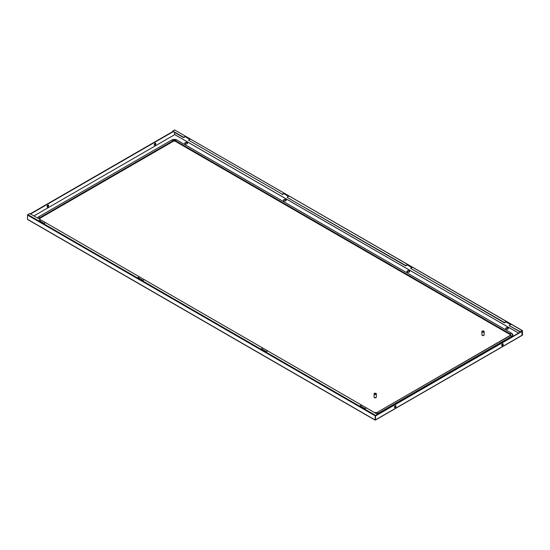 <?xml version="1.0" encoding="UTF-8"?>
<svg xmlns="http://www.w3.org/2000/svg" width="550" height="550" viewBox="0 0 550 550"><rect width="100%" height="100%" fill="white"/><g stroke="black" fill="none" stroke-linecap="round" stroke-linejoin="round"><path stroke-width="0.82" d="M285.863 200.778A1.396 0.804 0 0 0 286.268 200.207A1.396 0.804 0 0 0 285.409 199.464A1.396 0.804 0 0 0 283.882 199.643A1.396 0.804 0 0 0 283.477 200.207A1.396 0.804 0 0 0 284.336 200.956A1.396 0.804 0 0 0 285.863 200.778M409.262 272.03A1.396 0.804 180 0 1 407.743 272.202A1.396 0.804 180 0 1 406.883 271.459A1.396 0.804 180 0 1 407.289 270.889A1.396 0.804 180 0 1 408.808 270.71A1.396 0.804 180 0 1 409.674 271.459A1.396 0.804 180 0 1 409.262 272.03M187.137 143.784A1.396 0.804 0 0 0 187.543 143.213A1.396 0.804 0 0 0 186.684 142.471A1.396 0.804 0 0 0 185.164 142.642A1.396 0.804 0 0 0 184.752 143.213A1.396 0.804 0 0 0 185.611 143.956A1.396 0.804 0 0 0 187.137 143.784M507.987 329.024A1.396 0.804 180 0 1 506.467 329.196A1.396 0.804 180 0 1 505.601 328.453A1.396 0.804 180 0 1 506.014 327.882A1.396 0.804 180 0 1 507.533 327.711A1.396 0.804 180 0 1 508.399 328.453A1.396 0.804 180 0 1 507.987 329.024M286.234 200.379A1.396 0.804 0 0 0 285.264 199.781A1.396 0.804 0 0 0 283.882 199.98A1.396 0.804 0 0 0 283.511 200.379M406.911 271.624A1.396 0.804 180 0 1 407.289 271.226A1.396 0.804 180 0 1 408.671 271.026A1.396 0.804 180 0 1 409.64 271.624M187.516 143.385A1.396 0.804 0 0 0 186.539 142.78A1.396 0.804 0 0 0 185.164 142.986A1.396 0.804 0 0 0 184.786 143.385M505.636 328.625A1.396 0.804 180 0 1 506.014 328.226A1.396 0.804 180 0 1 507.396 328.02A1.396 0.804 180 0 1 508.365 328.625M174.501 134.413L174.776 132.543M521.888 335.019L522.204 330.962L520.327 331.705L522.411 330.598L174.797 130.047M360.202 406.141L361.481 405.061L359.899 405.969L364.836 408.822L366.417 407.908L377.376 414.232L375.203 415.834L375.203 420.028L375.499 415.663L521.888 331.141L522.094 335.383L522.5 334.984L522.411 330.598M30.559 214.005L173.216 131.642M155.031 145.104A1.114 0.646 120 0 0 155.76 144.121A1.114 0.646 120 0 0 155.588 143.227A1.114 0.646 120 0 0 155.031 143.282A1.114 0.646 120 0 0 154.303 144.265A1.114 0.646 120 0 0 154.474 145.159A1.114 0.646 120 0 0 155.031 145.104M47.857 206.979A1.114 0.646 -60 0 1 47.3 207.034A1.114 0.646 -60 0 1 47.128 206.14A1.114 0.646 -60 0 1 47.857 205.157A1.114 0.646 -60 0 1 48.414 205.102A1.114 0.646 -60 0 1 48.586 205.996A1.114 0.646 -60 0 1 47.857 206.979M47.169 206.917A1.114 0.646 120 0 0 47.561 206.807A1.114 0.646 120 0 0 48.249 205.054M155.423 143.172A1.114 0.646 -60 0 1 154.736 144.932A1.114 0.646 -60 0 1 154.344 145.042M30.264 213.833L172.92 131.471M375.224 420.035L27.5 219.278L28.112 219.636L27.5 219.278L27.5 215.091L29.672 213.489L40.631 219.814L39.05 220.729L43.986 223.582L45.568 222.667L139.356 276.815L137.775 277.729L142.711 280.576L144.292 279.661L262.756 348.061L261.181 348.975L266.118 351.821L267.692 350.914L361.481 405.061M502.831 343.75A1.114 0.646 -60 0 1 502.143 345.51A1.114 0.646 -60 0 1 501.751 345.613M394.577 407.488A1.114 0.646 120 0 0 394.969 407.385A1.114 0.646 120 0 0 395.656 405.625M395.264 407.557A1.114 0.646 120 0 0 395.993 406.574A1.114 0.646 120 0 0 395.821 405.673A1.114 0.646 120 0 0 395.264 405.728A1.114 0.646 120 0 0 394.536 406.718A1.114 0.646 120 0 0 394.707 407.612A1.114 0.646 120 0 0 395.264 407.557M502.439 343.853A1.114 0.646 -60 0 1 502.996 343.798A1.114 0.646 -60 0 1 503.168 344.692A1.114 0.646 -60 0 1 502.439 345.682A1.114 0.646 -60 0 1 501.882 345.737A1.114 0.646 -60 0 1 501.71 344.836A1.114 0.646 -60 0 1 502.439 343.853M522.184 331.313L375.519 415.993L375.519 419.863L522.184 335.191M189.798 139.391L185.164 136.716L183.583 137.624L172.624 131.299L174.708 129.855M520.327 332.042L509.369 325.717L520.327 331.705M411.929 267.637L407.289 264.956L405.707 265.87L287.244 197.471L405.707 265.526L407.289 264.619L412.225 267.465L410.644 268.379L504.433 322.527L506.014 321.613L510.95 324.466L509.369 325.373M172.624 130.955L183.583 137.287L185.164 136.373L190.101 139.226L188.519 140.133L282.308 194.281L283.882 193.373L288.819 196.219L287.244 197.134M405.707 265.87L405.707 265.526M188.519 140.133L282.308 194.281M510.654 324.637L506.014 321.956L504.433 322.871L410.644 268.379M504.433 322.871L504.433 322.527M288.523 196.391L283.882 193.71L282.308 194.624M375.506 415.663L377.376 414.232M39.346 220.901L40.631 219.814M138.071 277.894L139.356 276.815M261.477 349.147L262.756 348.061M506.014 321.956L506.014 321.613M185.164 136.716L185.164 136.373M377.376 414.281A3.912 2.255 0 0 0 378.462 413.834L511.741 336.889A3.912 2.255 0 0 0 512.882 335.294A3.912 2.255 0 0 0 512.882 335.211M510.641 335.191A1.677 0.969 0 0 0 510.159 334.613L175.484 141.391A1.677 0.969 0 0 0 173.119 141.391L39.841 218.336A1.677 0.969 0 0 0 39.359 218.914M374.413 394.288A1.114 0.646 0 0 0 375.856 394.357L374.296 393.456A1.114 0.646 0 0 0 374.089 393.828A1.114 0.646 0 0 0 374.413 394.288M374.089 393.828L374.089 397.024A1.114 0.646 0 0 0 374.413 397.478A1.114 0.646 0 0 0 375.629 397.616A1.114 0.646 0 0 0 376.324 397.024L376.324 393.828A1.114 0.646 0 0 0 375.994 393.374A1.114 0.646 0 0 0 374.557 393.305L374.557 393.532A1.114 0.646 0 0 0 374.488 393.566M375.856 394.357L375.856 394.584A1.114 0.646 0 0 0 376.111 394.433L376.111 394.206A1.114 0.646 0 0 0 376.324 393.828M376.111 394.206L374.557 393.305M376.111 394.433L374.557 393.532M376.248 397.251L376.248 397.244A1.045 0.605 180 0 1 376.248 397.251A1.045 0.605 180 0 1 375.946 397.678A1.045 0.605 180 0 1 374.804 397.808A1.045 0.605 180 0 1 374.158 397.251A1.045 0.605 180 0 1 374.158 397.244L374.158 397.244M484.055 335.012L484.055 335.005A1.045 0.605 180 0 1 484.055 335.012A1.045 0.605 180 0 1 483.752 335.438A1.045 0.605 180 0 1 482.611 335.569A1.045 0.605 180 0 1 481.965 335.012A1.045 0.605 180 0 1 481.965 335.005L481.965 335.005M482.219 332.042A1.114 0.646 0 0 0 483.663 332.111L482.103 331.21A1.114 0.646 0 0 0 481.896 331.588A1.114 0.646 0 0 0 482.219 332.042M481.896 331.588L481.896 334.778A1.114 0.646 0 0 0 482.219 335.239A1.114 0.646 0 0 0 483.436 335.376A1.114 0.646 0 0 0 484.131 334.778L484.131 331.588A1.114 0.646 0 0 0 483.801 331.134A1.114 0.646 0 0 0 482.357 331.066L482.357 331.293A1.114 0.646 0 0 0 482.295 331.32M483.663 332.111L483.663 332.344A1.114 0.646 0 0 0 483.918 332.193L483.918 331.966A1.114 0.646 0 0 0 484.131 331.588M483.918 331.966L482.357 331.066M483.918 332.193L482.357 331.293M174.776 134.613L33.914 215.937L174.776 134.619L518.533 333.08M518.567 333.059L174.776 134.571M375.203 415.834L27.5 215.091M174.494 129.876L522.204 330.619M375.506 415.319L27.796 214.569M378.462 413.834L378.331 413.256A1.396 0.804 -120 0 0 377.671 412.582A1.396 0.804 -120 0 0 377.011 412.493L510.647 335.129A1.677 0.969 0 0 0 510.159 334.441L510.159 334.613M511.741 336.889L511.61 336.304A1.396 0.804 -120 0 0 510.95 335.637A1.396 0.804 -120 0 0 510.29 335.548A1.863 1.073 0 0 0 510.29 334.029L510.159 334.441L175.484 141.219A1.677 0.969 0 0 0 173.119 141.219L39.841 218.164A1.677 0.969 0 0 0 39.352 218.852A1.677 0.969 0 0 0 39.373 219.003M376.64 413.813A3.726 2.152 0 0 0 378.331 413.256L511.61 336.304A3.726 2.152 0 0 0 511.61 333.266A1.396 0.804 120 0 0 510.29 334.029L175.615 140.807L175.484 141.391M377.231 414.15A3.912 2.255 0 0 0 378.462 413.669L511.741 336.724A3.912 2.255 0 0 0 512.882 335.129A3.912 2.255 0 0 0 512.586 334.262M512.882 335.294L511.624 333.272L176.935 140.044A1.396 0.804 120 0 0 175.615 140.807A1.863 1.073 0 0 0 172.989 140.807L173.119 141.391M374.316 412.466A1.396 0.804 -60 0 1 374.385 412.493A1.863 1.073 0 0 0 374.557 412.582A1.863 1.073 0 0 0 376.839 412.582A1.863 1.073 0 0 0 377.011 412.493L510.276 335.555M39.641 219.244A1.396 0.804 -60 0 1 39.71 219.271L374.385 412.493L376.998 412.5M171.641 140.064L38.39 216.989A1.396 0.804 60 0 1 39.71 217.752A1.863 1.073 0 0 0 39.71 219.271L374.399 412.5M39.621 220.742L44.261 223.417M138.346 277.736L142.986 280.418M261.752 348.989L266.393 351.663M360.477 405.982L365.111 408.664M176.962 140.064L176.935 140.044A3.726 2.152 0 0 0 176.584 139.865A3.726 2.152 0 0 0 172.019 139.865A3.726 2.152 0 0 0 171.669 140.044L171.669 140.044A1.396 0.804 60 0 1 172.989 140.807L39.71 217.752L39.841 218.336M511.624 333.272L176.584 139.865L171.655 140.051L38.39 216.989A3.726 2.152 0 0 0 37.421 217.965M375.148 420.145L27.741 219.574M375.43 420.056L522.094 335.383M39.724 219.278L39.352 218.852M38.376 217.002L37.373 217.938"/></g></svg>
